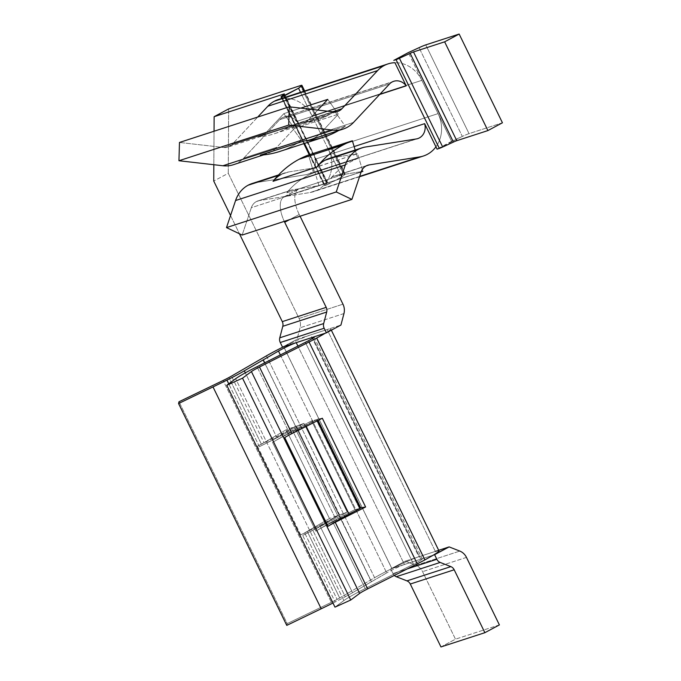 <?xml version="1.0" encoding="UTF-8"?>
<svg xmlns="http://www.w3.org/2000/svg" width="681" height="681" viewBox="0 0 681 681"><rect width="100%" height="100%" fill="white"/><g stroke="black" fill="none" stroke-linecap="round" stroke-linejoin="round"><path stroke-width="0.51" stroke-dasharray="3.4 2.55" d="M305.786 425.438L306.237 426.366L305.786 425.438A61.877 4.529 154 0 1 316.98 419.581L317.516 420.671L316.98 419.581L316.299 419.743L359.585 508.477L360.266 508.315L359.585 508.477L316.299 419.743L316.98 419.581A61.877 4.529 154 0 0 305.786 425.438A61.877 4.529 154 0 0 284.718 437.568A61.877 4.529 154 0 1 305.786 425.438M352.537 592.691L320.079 526.132A30.934 2.264 154 0 1 312.809 530.193L345.267 596.752A30.934 2.264 -26 0 0 352.537 592.691L371.477 581.727L296.312 426.102L295.733 426.434L264.713 362.837L339.019 515.168L347.233 512.112L303.947 423.369A100.235 7.338 154 0 1 292.209 429.779L335.495 518.522A100.235 7.338 -26 0 0 347.233 512.112L303.947 423.369L295.631 426.468L264.62 362.888L295.631 426.468L276.792 437.398L245.313 372.847L276.792 437.398L295.631 426.468L303.947 423.369A100.235 7.338 154 0 1 292.209 429.779A100.235 7.338 154 0 1 259.401 446.668L228.748 383.829L259.401 446.668A30.934 2.264 -26 0 0 276.792 437.398A30.934 2.264 -26 0 1 259.401 446.668A100.235 7.338 154 0 0 292.209 429.779L335.495 518.522A100.235 7.338 -26 0 0 347.233 512.112L339.019 515.168L371.477 581.727L386.68 572.908L371.375 581.77L338.908 515.211L371.375 581.77L352.537 592.691L320.079 526.132L338.908 515.211L320.079 526.132A30.934 2.264 154 0 1 312.809 530.193A30.934 2.264 154 0 1 302.679 535.411A100.235 7.338 -26 0 0 335.495 518.522A100.235 7.338 -26 0 1 302.679 535.411L335.146 601.961L302.679 535.411A30.934 2.264 154 0 0 312.809 530.193L345.267 596.752A30.934 2.264 -26 0 0 352.537 592.691M328.353 115.149A81.729 72.297 -108 0 1 317.865 119.618A81.729 72.297 -108 0 1 302.424 122.606L258.516 136.864A81.729 72.297 72 0 0 273.958 133.876A81.729 72.297 72 0 0 284.445 129.407L328.353 115.149L284.445 129.407A81.729 72.297 72 0 0 290.787 125.525L301.377 140.49L345.284 126.232L337.435 115.132L334.694 111.267L290.787 125.525L334.694 111.267A81.729 72.297 -108 0 1 328.353 115.149A81.729 72.297 -108 0 1 302.424 122.606A12.377 10.947 72 0 0 304.756 122.154A12.377 10.947 72 0 0 308.944 119.473L332.66 111.769L308.944 119.473L317.746 110.067L308.944 119.473A12.377 10.947 72 0 1 302.424 122.606L258.516 136.864A12.377 10.947 72 0 0 265.037 133.731A12.377 10.947 -108 0 1 260.857 136.413A12.377 10.947 -108 0 1 258.516 136.864A81.729 72.297 -108 0 0 284.445 129.407A81.729 72.297 -108 0 0 290.787 125.525L293.528 129.39L294.405 128.454L338.312 114.195L320.64 133.076L353.567 122.384L320.64 133.076L337.435 115.132L334.694 111.267A81.729 72.297 -108 0 1 328.353 115.149M309.259 154.766L324.309 185.632A6.189 0.451 -26 0 1 324.514 185.385L281.227 96.642L324.514 185.385L327.476 182.976A6.189 0.451 -26 0 0 327.672 182.729A6.189 0.451 -26 0 0 326.957 182.849L283.866 94.497L326.957 182.849L284.854 196.52L299.376 188.739A24.746 11.398 -118.2 0 0 298.508 189.105A24.746 11.398 -118.2 0 0 299.214 214.489L289.595 219.64L299.214 214.489L300.074 216.243L299.214 214.489A24.746 11.398 61.8 0 1 299.376 188.739L284.854 196.52A24.746 11.398 -118.2 0 0 284.266 221.376A24.746 11.398 61.8 0 1 283.986 196.886A24.746 11.398 61.8 0 1 284.854 196.52L326.957 182.849A6.189 0.451 154 0 1 327.476 182.976L324.514 185.385A6.189 0.451 -26 0 0 325.033 185.513L309.932 154.544L325.033 185.513L341.828 176.992L328.302 149.258L438.07 113.616L408.311 52.607L421.837 80.341L312.077 115.983L328.302 149.258L438.07 113.616L421.837 80.341A30.934 27.368 72 0 0 394.92 62.703A30.934 27.368 -108 0 1 421.837 80.341L312.077 115.983A30.934 27.368 72 0 0 285.152 98.345A30.934 27.368 72 0 0 278.316 99.528M233.353 164.725A30.934 27.368 72 0 0 243.807 158.026L279.695 119.677A12.633 11.177 72 0 1 282.343 117.634A12.633 11.177 72 0 1 283.968 116.936A12.633 11.177 72 0 1 296.448 121.499L285.152 98.345L296.448 121.499L379.7 94.463L296.448 121.499A12.633 11.177 72 0 0 282.343 117.634L392.111 81.984L282.343 117.634A12.633 11.177 72 0 0 279.695 119.677L389.464 84.027L279.695 119.677L243.807 158.026L276.733 147.334L293.528 129.39L301.377 140.49L345.284 126.232A100.235 88.675 -108 0 1 338.559 130.556A100.235 88.675 -108 0 0 345.284 126.232L337.435 115.132L338.312 114.195L294.405 128.454L283.849 113.633L265.037 133.731L232.11 144.432L265.037 133.731L283.849 113.633L300.781 108.134L283.849 113.633L294.405 128.454L276.733 147.334A30.934 27.368 -108 0 1 266.28 154.034L263.641 154.885M328.949 158.571A30.934 27.368 72 0 1 332.643 157.686L365.569 146.994L332.643 157.686L356.35 153.932L357.746 158.52A81.729 72.297 72 0 0 330.677 178.533A81.729 72.297 -108 0 1 357.746 158.52L313.839 172.778A81.729 72.297 72 0 0 286.778 192.791L330.677 178.533A12.377 10.947 -108 0 1 333.179 176.634A12.377 10.947 -108 0 1 336.252 175.596L366.293 165.841L336.252 175.596A12.377 10.947 -108 0 1 336.312 175.587L361.236 171.638L336.312 175.587A12.377 10.947 72 0 0 336.252 175.596A12.377 10.947 72 0 0 334.771 175.953A12.377 10.947 72 0 0 333.179 176.634L366.114 165.934L333.179 176.634A12.377 10.947 72 0 0 330.677 178.533L286.778 192.791A12.377 10.947 -108 0 1 289.28 190.893A12.377 10.947 -108 0 1 290.864 190.212A12.377 10.947 -108 0 1 292.345 189.854A12.377 10.947 -108 0 1 292.404 189.846L318.972 185.641L313.686 167.986L312.451 168.19L313.839 172.778L357.746 158.52L356.35 153.932L357.593 153.727L312.451 168.19L308.467 155.021L312.451 168.19L288.735 171.944A30.934 27.368 -108 0 0 281.074 174.523L278.018 175.519L281.074 174.523A30.934 27.368 -108 0 1 285.041 172.829A30.934 27.368 -108 0 1 288.735 171.944L255.809 182.636A30.934 27.368 72 0 0 252.115 183.529M256.345 201.585A12.377 10.947 72 0 0 251.323 207.705L361.083 172.063L251.323 207.705L242.147 235.056L251.323 207.705A12.377 10.947 72 0 1 256.345 201.585L289.28 190.893L256.345 201.585A12.377 10.947 72 0 1 257.937 200.904A12.377 10.947 72 0 1 259.418 200.554L292.345 189.854L259.418 200.554A12.377 10.947 72 0 0 256.345 201.585M416.627 562.583L308.425 340.738L416.627 562.583A12.377 0.902 -26 0 0 422.263 558.948A12.377 0.902 -26 0 0 420.815 559.178L312.979 338.082L420.815 559.178A12.377 0.902 154 0 1 416.627 562.583A12.377 0.902 154 0 1 413.554 564.183A12.377 0.902 -26 0 0 416.627 562.583M305.352 342.33L413.554 564.183L365.22 588.571L332.762 522.021L359.491 508.528L354.929 509.618L311.643 420.875L316.214 419.785L359.491 508.528L316.214 419.785L289.476 433.278L257.018 366.719L289.476 433.278A30.934 2.264 -26 0 0 272.545 442.403A100.235 7.338 154 0 1 311.643 420.875L354.929 509.618A100.235 7.338 -26 0 0 315.822 531.137L272.545 442.403L315.822 531.137A30.934 2.264 154 0 1 332.762 522.021L365.22 588.571A30.934 2.264 -26 0 0 343.879 600.557L235.669 378.704L343.879 600.557L334.984 607.146L343.879 600.557A30.934 2.264 -26 0 1 365.22 588.571L413.554 564.183L305.352 342.33M261.368 444.106L228.901 377.546L261.368 444.106A12.377 0.902 -26 0 0 263.956 442.667L231.497 376.108L263.956 442.667A12.377 0.902 154 0 1 261.368 444.106A12.377 0.902 154 0 1 257.435 446.132A12.377 0.902 -26 0 0 261.368 444.106M300.721 534.874L257.435 446.132A61.877 4.529 -26 0 0 294.456 426.893L296.312 426.102L339.589 514.836L329.468 518.513L286.19 429.771L263.956 442.667L286.19 429.771L296.312 426.102L286.19 429.771L329.468 518.513L307.242 531.41L329.468 518.513L339.589 514.836L339.019 515.168L295.733 426.434L294.456 426.893A61.877 4.529 154 0 1 257.435 446.132L300.721 534.874A61.877 4.529 -26 0 0 337.733 515.636L339.019 515.168L337.733 515.636L294.456 426.893L337.733 515.636A61.877 4.529 -26 0 1 300.721 534.874A12.377 0.902 154 0 0 304.645 532.848L337.112 599.399L304.645 532.848A12.377 0.902 154 0 1 300.721 534.874M331.341 602.327A12.377 0.902 -26 0 0 337.112 599.399A12.377 0.902 -26 0 0 339.7 597.961L307.242 531.41A12.377 0.902 154 0 1 304.645 532.848A12.377 0.902 154 0 0 307.242 531.41L339.7 597.961A12.377 0.902 154 0 1 337.112 599.399A12.377 0.902 154 0 1 331.341 602.327L287.203 623.609L179.001 401.756L287.203 623.609L286.769 625.388L287.203 623.609L331.341 602.327L223.138 380.475L331.341 602.327M266.416 355.857L374.618 577.709L339.7 597.961L374.618 577.709L266.416 355.857M280.368 354.937L386.68 572.908L280.368 354.937M332.983 603.034A100.235 7.338 -26 0 0 335.146 601.961A30.934 2.264 -26 0 0 345.267 596.752A30.934 2.264 -26 0 1 335.146 601.961A100.235 7.338 -26 0 1 332.983 603.034M332.643 157.686L356.35 153.932L355.184 150.05L356.35 153.932L357.593 153.727L362.879 171.382L357.593 153.727L313.686 167.986L318.972 185.641L361.126 171.952L318.972 185.641L292.404 189.846A12.377 10.947 -108 0 0 292.345 189.854A12.377 10.947 -108 0 0 289.28 190.893A12.377 10.947 -108 0 0 286.778 192.791A81.729 72.297 72 0 1 313.839 172.778L312.451 168.19L288.735 171.944L255.809 182.636L306.493 174.608L416.253 138.958L306.493 174.608A12.633 11.177 72 0 0 314.886 159.311L354.129 146.568L314.886 159.311L326.173 182.457L314.886 159.311A12.633 11.177 72 0 1 307.999 174.242L417.759 138.601M279.678 151.48A100.235 88.675 72 0 0 301.377 140.49A100.235 88.675 -108 0 1 260.304 155.174A30.934 27.368 72 0 0 276.733 147.334L243.807 158.026A30.934 27.368 -108 0 1 222.925 165.755M359.628 176.413L309.957 192.544L259.418 200.554L309.957 192.544A30.934 27.368 72 0 0 313.652 191.659A30.934 27.368 72 0 0 326.173 182.457A30.934 27.368 -108 0 1 309.957 192.544L359.628 176.413M223.751 147.513A12.377 10.947 72 0 0 227.922 147.105A12.377 10.947 72 0 0 232.11 144.432L257.733 117.047L232.11 144.432A12.377 10.947 72 0 1 223.751 147.513L333.52 111.871L223.751 147.513L179.478 142.457L223.751 147.513M324.309 185.632A6.189 0.451 -26 0 0 325.033 185.513L327.306 184.772L326.173 182.457A30.934 27.368 72 0 0 328.302 149.258L312.077 115.983A30.934 27.368 72 0 0 285.152 98.345L284.718 97.451L285.152 98.345A30.934 27.368 -108 0 0 282.521 98.566M282.445 98.192L304.501 143.419L282.445 98.192M451.597 141.342L437.066 149.13L462.322 136.413L451.597 141.342L438.07 113.616A30.934 27.368 -108 0 1 435.942 146.815A30.934 27.368 72 0 0 438.07 113.616L451.597 141.342M502.433 122.793L469.039 133.638A12.377 0.902 -26 0 0 462.322 136.413L419.036 47.679L462.322 136.413A12.377 0.902 -26 0 1 469.039 133.638L502.433 122.793M405.229 561.161L390.707 568.941L392.946 573.538A6.189 5.474 72 0 0 394.325 575.436A6.189 5.474 72 0 1 392.946 573.538L407.332 568.865L392.946 573.538L390.707 568.941L405.229 561.161L415.904 565.341L405.229 561.161L438.692 550.299L405.229 561.161M440.965 646.95L455.487 639.17L422.56 571.665A12.377 10.947 72 0 0 415.904 565.341L459.811 551.082L415.904 565.341A12.377 10.947 72 0 1 422.56 571.665L455.487 639.17L440.965 646.95M433.448 555.066L391.924 568.55L283.722 346.697L391.924 568.55A30.934 2.264 -26 0 0 374.618 577.709A30.934 2.264 -26 0 1 391.924 568.55L433.448 555.066L424.893 559.893M438.939 550.81A30.934 2.264 -26 0 0 435.338 551.397L418.875 556.743L310.672 334.899L327.135 329.544L310.672 334.899A30.934 2.264 154 0 0 283.671 346.714A30.934 2.264 154 0 1 310.672 334.899L418.875 556.743A30.934 2.264 -26 0 0 391.873 568.567L283.671 346.723L391.873 568.567A30.934 2.264 154 0 1 418.875 556.743L435.338 551.397L327.135 329.544A30.934 2.264 154 0 1 325.246 333.213A30.934 2.264 154 0 0 330.736 328.957L331.341 330.191M299.376 188.739L343.752 174.327L300.466 85.585L343.752 174.327L299.376 188.739M228.654 108.909L228.263 173.28L299.061 318.436L342.96 304.177L299.061 318.436L228.263 173.28L213.74 181.061L228.263 173.28L228.654 108.909M425.753 44.895L469.039 133.638L425.753 44.895M230.544 215.519L239.448 233.77L230.544 215.519M282.504 347.097L297.027 339.308L300.049 327.799A12.377 10.947 72 0 0 299.061 318.436A12.377 10.947 72 0 1 300.049 327.799L297.027 339.308L340.934 325.05L297.027 339.308L282.504 347.097M499.394 624.911L455.487 639.17L499.394 624.911M341.828 176.992L344.799 174.583A12.377 0.902 -26 0 0 343.752 174.327A12.377 0.902 -26 0 1 345.19 174.089A12.377 0.902 -26 0 1 344.799 174.583L341.828 176.992L327.306 184.772L326.173 182.457A30.934 27.368 72 0 0 328.302 149.258L341.828 176.992M214.038 131.237L213.834 164.717L214.038 131.237M466.468 557.398L422.56 571.665L466.468 557.398M312.077 115.983L300.525 92.31L312.077 115.983M304.101 91.152L344.799 174.583L304.101 91.152M327.476 182.976L284.198 94.233L327.476 182.976M343.956 313.541L300.049 327.799L343.956 313.541M404.437 564.498A12.377 0.902 -26 0 0 386.68 572.908A12.377 0.902 154 0 1 404.437 564.498L420.815 559.178L404.437 564.498L297.912 346.084L404.437 564.498M318.061 420.398L317.457 419.155L322.326 418.245L317.457 419.155L318.061 420.398M435.338 551.397L327.135 329.544A30.934 2.264 154 0 1 330.736 328.957M255.809 182.636L306.493 174.608A12.633 11.177 72 0 0 307.999 174.242M310.187 139.775A30.934 27.368 72 0 0 320.64 133.076A30.934 27.368 72 0 1 304.203 140.916M327.757 99.375L338.312 114.195L327.757 99.375M272.545 442.403A30.934 2.264 154 0 1 289.476 433.278L316.214 419.785L311.643 420.875A100.235 7.338 -26 0 0 272.545 442.403M354.929 509.618L359.491 508.528L332.762 522.021A30.934 2.264 -26 0 0 315.822 531.137A100.235 7.338 154 0 1 354.929 509.618M317.865 119.618L273.958 133.876M285.041 172.829L278.563 174.932M290.864 190.212L257.937 200.904M304.756 122.154L337.691 111.463M260.857 136.413L227.922 147.105M283.986 196.886L298.508 189.105M314.052 337.095L422.263 558.948M334.771 175.953L367.697 165.262M359.508 176.762L313.652 191.659M283.968 116.936L393.729 81.294M281.772 98.404L303.828 143.631M304.654 90.973L345.19 174.089M327.672 182.729L284.394 93.987"/><path stroke-width="1.02" d="M349.072 514.181A61.877 4.529 -26 0 0 327.995 526.302L284.718 437.568L327.995 526.302A12.377 0.902 154 0 1 335.231 522.318L367.689 588.869A12.377 0.902 -26 0 0 359.619 593.432L251.417 371.579A12.377 0.902 154 0 1 259.487 367.016L291.953 433.576A12.377 0.902 -26 0 0 284.718 437.568A12.377 0.902 -26 0 1 291.953 433.576L259.487 367.016L309.055 342.007L417.257 563.859A30.934 2.264 -26 0 0 424.876 559.901L316.656 338.065A30.934 2.264 154 0 1 309.055 342.007L417.257 563.859L367.689 588.869L335.231 522.318L365.612 506.987L322.326 418.245L291.953 433.576L322.326 418.245L365.612 506.987L360.734 507.898L318.061 420.398L360.734 507.898L365.612 506.987L335.231 522.318A12.377 0.902 -26 0 0 327.995 526.302A61.877 4.529 154 0 1 349.072 514.181L306.237 426.366L349.072 514.181A61.877 4.529 154 0 1 360.266 508.315A61.877 4.529 -26 0 0 349.072 514.181M384.11 65.572A30.934 27.368 -108 0 1 388.076 63.886A30.934 27.368 -108 0 1 394.92 62.703L406.208 85.849L379.7 94.463L406.208 85.849A12.633 11.177 72 0 0 392.111 81.984A12.633 11.177 72 0 0 389.464 84.027A12.633 11.177 -108 0 1 392.111 81.984A12.633 11.177 -108 0 1 393.729 81.294A12.633 11.177 -108 0 1 406.208 85.849L394.92 62.703A30.934 27.368 -108 0 0 384.11 65.572L274.341 101.222L384.11 65.572A30.934 27.368 -108 0 0 377.623 70.577L341.871 108.781A12.377 10.947 -108 0 1 337.691 111.463A12.377 10.947 -108 0 1 333.52 111.871A12.377 10.947 72 0 0 341.871 108.781L332.66 111.769L341.871 108.781L377.623 70.577A30.934 27.368 -108 0 1 384.11 65.572M388.076 63.886L278.316 99.528A30.934 27.368 72 0 0 274.341 101.222A30.934 27.368 -108 0 1 282.521 98.566M278.563 174.932L252.115 183.529A30.934 27.368 72 0 0 248.139 185.215L278.018 175.519L248.139 185.215A30.934 27.368 72 0 0 235.575 200.529L345.344 164.879L336.252 191.957L351.907 199.405L361.083 172.063A12.377 10.947 -108 0 1 366.114 165.934A12.377 10.947 -108 0 1 367.697 165.262A12.377 10.947 -108 0 1 369.179 164.904L419.717 156.894L359.628 176.413L419.717 156.894L369.179 164.904L366.293 165.841L369.179 164.904A12.377 10.947 72 0 0 366.114 165.934A12.377 10.947 72 0 0 361.083 172.063L351.907 199.405L242.147 235.056L351.907 199.405L336.252 191.957L226.492 227.599L336.252 191.957L345.344 164.879A30.934 27.368 -108 0 1 357.908 149.573A30.934 27.368 -108 0 1 361.875 147.879A30.934 27.368 -108 0 1 365.569 146.994L416.253 138.958L365.569 146.994A30.934 27.368 -108 0 0 357.908 149.573L324.973 160.265L357.908 149.573A30.934 27.368 -108 0 0 345.344 164.879L235.575 200.529A30.934 27.368 -108 0 1 248.139 185.215A30.934 27.368 -108 0 1 255.809 182.636M361.875 147.879L328.949 158.571A30.934 27.368 72 0 0 324.973 160.265A30.934 27.368 72 0 0 316.954 167.058A100.235 88.675 -108 0 1 342.935 145.044A100.235 88.675 -108 0 1 352.366 140.763L308.467 155.021A100.235 88.675 72 0 0 299.027 159.303L342.935 145.044L299.027 159.303A100.235 88.675 72 0 0 273.055 181.316L316.954 167.058L273.055 181.316A30.934 27.368 -108 0 1 281.074 174.523A30.934 27.368 -108 0 0 273.055 181.316A100.235 88.675 72 0 1 299.027 159.303A100.235 88.675 72 0 1 308.467 155.021L352.366 140.763A100.235 88.675 72 0 0 342.935 145.044A100.235 88.675 72 0 0 316.954 167.058A30.934 27.368 -108 0 1 324.973 160.265A30.934 27.368 -108 0 1 332.643 157.686M308.425 340.738A12.377 0.902 154 0 1 305.352 342.33L257.018 366.719L305.352 342.33A12.377 0.902 154 0 0 308.425 340.738A12.377 0.902 154 0 0 314.052 337.095A12.377 0.902 154 0 0 312.613 337.333L296.235 342.654L297.912 346.084L296.235 342.654L312.613 337.333A12.377 0.902 154 0 1 308.425 340.738M228.901 377.546A12.377 0.902 154 0 1 223.138 380.475L179.001 401.756L223.138 380.475A12.377 0.902 154 0 0 228.901 377.546A12.377 0.902 154 0 0 231.497 376.108L266.416 355.857A30.934 2.264 154 0 1 283.722 346.697L326.412 332.839L324.165 328.242L280.266 342.5L282.504 347.097L283.671 346.723L282.504 347.097L280.266 342.5L324.165 328.242A6.189 5.474 -108 0 1 323.671 323.56L326.693 312.043A6.189 5.474 72 0 0 326.199 307.361L284.692 222.27L289.595 219.64L284.692 222.27A24.746 11.398 61.8 0 1 284.266 221.376A24.746 11.398 -118.2 0 0 284.692 222.27L326.199 307.361L282.292 321.628A6.189 5.474 -108 0 1 282.785 326.301L279.772 337.819A6.189 5.474 72 0 0 280.266 342.5A6.189 5.474 72 0 1 279.772 337.819L282.785 326.301L326.693 312.043L323.671 323.56L279.772 337.819L323.671 323.56A6.189 5.474 -108 0 0 324.165 328.242L326.412 332.839L340.934 325.05L326.412 332.839L283.722 346.697A30.934 2.264 -26 0 0 266.416 355.857L231.497 376.108A12.377 0.902 154 0 1 228.901 377.546M264.713 362.837L263.275 359.874L278.478 351.055L280.368 354.937L278.478 351.055A12.377 0.902 154 0 1 296.235 342.654A12.377 0.902 154 0 0 278.478 351.055L263.275 359.874L264.713 362.837M321.211 608.78A100.235 7.338 -26 0 0 332.983 603.034A100.235 7.338 -26 0 1 321.211 608.78L286.769 625.388L178.567 403.535L179.001 401.756L178.567 403.535L213.008 386.927L321.211 608.78L213.008 386.927A100.235 7.338 -26 0 0 226.935 380.117A100.235 7.338 154 0 1 213.008 386.927L178.567 403.535L286.769 625.388L321.211 608.78M228.748 383.829L226.935 380.117A30.934 2.264 -26 0 0 244.334 370.839L263.275 359.874L264.62 362.888L263.172 359.917L244.334 370.839A30.934 2.264 154 0 1 226.935 380.117L228.748 383.829M355.184 150.05L352.366 140.763L355.184 150.05M266.28 154.034A30.934 27.368 -108 0 1 260.304 155.174A100.235 88.675 72 0 0 279.678 151.48L323.577 137.221A100.235 88.675 -108 0 1 304.203 140.916L260.304 155.174L304.203 140.916A30.934 27.368 72 0 0 310.187 139.775L343.113 129.084A30.934 27.368 -108 0 1 332.686 130.105L288.71 125.083L289.238 106.815L333.52 111.871L289.238 106.815L288.71 125.083L332.686 130.105L222.925 165.755L178.95 160.733L179.478 142.457L289.238 106.815L179.478 142.457L178.95 160.733L288.71 125.083L178.95 160.733L222.925 165.755A30.934 27.368 72 0 0 233.353 164.725L263.641 154.885M304.203 140.916A100.235 88.675 -108 0 0 338.559 130.556A100.235 88.675 -108 0 1 323.577 137.221M361.126 171.952L362.879 171.382L361.126 171.952M343.113 129.084A30.934 27.368 -108 0 0 353.567 122.384L389.464 84.027L353.567 122.384A30.934 27.368 -108 0 1 332.686 130.105L222.925 165.755M327.757 99.375L300.781 108.134L327.757 99.375L317.746 110.067L327.757 99.375M257.733 117.047L267.854 106.227L377.623 70.577L267.854 106.227A30.934 27.368 -108 0 1 274.341 101.222A30.934 27.368 72 0 0 267.854 106.227L257.733 117.047M396.061 59.647L393.788 60.388L408.311 52.607L419.036 47.679A12.377 0.902 154 0 1 425.753 44.895L459.156 34.05L444.633 41.83L413.503 51.943A6.189 0.451 -26 0 0 410.149 53.331L399.424 58.26A6.189 0.451 154 0 1 396.061 59.647L393.788 60.388L408.311 52.607L419.036 47.679A12.377 0.902 154 0 1 425.753 44.895L459.156 34.05L502.433 122.793L459.156 34.05L444.633 41.83L487.911 130.573L502.433 122.793L487.911 130.573L444.633 41.83L413.503 51.943L456.789 140.678L487.911 130.573L456.789 140.678L413.503 51.943A6.189 0.451 154 0 0 410.149 53.331L453.427 142.074A6.189 0.451 154 0 1 456.789 140.678A6.189 0.451 -26 0 0 453.427 142.074L442.701 147.002L453.427 142.074L410.149 53.331L399.424 58.26A6.189 0.451 154 0 1 396.061 59.647L439.339 148.39L396.061 59.647M281.032 96.889A6.189 0.451 154 0 0 281.755 96.77L298.55 88.249L300.525 92.31L298.55 88.249L301.513 85.84A12.377 0.902 154 0 0 301.913 85.346A12.377 0.902 154 0 0 300.466 85.585A12.377 0.902 154 0 1 301.513 85.84L298.55 88.249L284.028 96.038L284.718 97.451L284.028 96.038L281.755 96.77L282.445 98.192L281.755 96.77A6.189 0.451 154 0 1 281.227 96.642L284.198 94.233A6.189 0.451 -26 0 0 283.671 94.106L214.132 116.689L228.654 108.909L300.466 85.585L228.654 108.909L214.132 116.689L214.038 131.237L214.132 116.689L283.671 94.106L283.866 94.497L283.671 94.106A6.189 0.451 154 0 1 284.394 93.987A6.189 0.451 154 0 1 284.198 94.233L281.227 96.642A6.189 0.451 154 0 0 281.032 96.889L281.772 98.404M304.501 143.419L309.932 154.544L304.501 143.419M423.42 156.009A30.934 27.368 -108 0 0 435.942 146.815L424.646 123.661A12.633 11.177 -108 0 1 417.759 138.601A12.633 11.177 -108 0 1 416.253 138.958A12.633 11.177 72 0 0 424.646 123.661L354.129 146.568L424.646 123.661L437.066 149.13L439.339 148.39A6.189 0.451 -26 0 0 442.701 147.002L399.424 58.26L442.701 147.002A6.189 0.451 -26 0 1 439.339 148.39L437.066 149.13L435.942 146.815A30.934 27.368 -108 0 1 419.717 156.894A30.934 27.368 -108 0 0 423.42 156.009L359.508 176.762M394.325 575.436A6.189 5.474 72 0 0 396.282 576.705L406.949 580.876A6.189 5.474 -108 0 1 410.285 584.034L440.965 646.95L484.872 632.692L454.184 569.776A6.189 5.474 72 0 0 450.856 566.618L440.181 562.438A6.189 5.474 -108 0 1 436.853 559.28L434.614 554.683L449.137 546.903L459.811 551.082A12.377 10.947 -108 0 1 466.468 557.398L499.394 624.911L484.872 632.692L499.394 624.911L466.468 557.398A12.377 10.947 -108 0 0 459.811 551.082L449.137 546.903L438.692 550.299L449.137 546.903L433.448 555.066L434.614 554.683L436.853 559.28L407.332 568.865L436.853 559.28A6.189 5.474 -108 0 0 440.181 562.438L450.856 566.618L406.949 580.876L396.282 576.705L440.181 562.438L396.282 576.705A6.189 5.474 72 0 1 394.325 575.436M342.96 304.177L300.074 216.243L342.96 304.177A12.377 10.947 -108 0 1 343.956 313.541L340.934 325.05L343.956 313.541A12.377 10.947 -108 0 0 342.96 304.177M213.74 181.061L230.544 215.519L213.74 181.061L213.834 164.717L213.74 181.061M239.448 233.77L282.292 321.628L239.448 233.77M301.513 85.84L304.101 91.152L301.513 85.84M484.872 632.692L440.965 646.95L410.285 584.034L454.184 569.776L484.872 632.692M312.979 338.082L312.613 337.333L312.979 338.082M360.189 508.171L360.734 507.898L360.189 508.171M235.669 378.704A30.934 2.264 154 0 1 257.018 366.719A30.934 2.264 -26 0 0 235.669 378.704L226.782 385.293L235.669 378.704M424.884 559.901A30.934 2.264 -26 0 1 417.257 563.859L367.689 588.869A12.377 0.902 154 0 0 359.619 593.432L350.724 600.021L334.984 607.146L226.782 385.293L242.521 378.168L350.724 600.021L334.984 607.146L226.782 385.293L242.521 378.168L251.417 371.579L359.619 593.432L350.724 600.021L242.521 378.168L251.417 371.579A12.377 0.902 154 0 1 259.487 367.016L309.055 342.007A30.934 2.264 -26 0 0 316.656 338.065L316.691 338.04A30.934 2.264 -26 0 0 325.246 333.213A30.934 2.264 154 0 1 316.691 338.04L424.893 559.893L433.448 555.066A30.934 2.264 -26 0 0 438.939 550.81L331.341 330.191M435.338 551.397A30.934 2.264 154 0 1 433.448 555.066M242.147 235.056L226.492 227.599L235.575 200.529L226.492 227.599L242.147 235.056M245.313 372.847L244.334 370.839L245.313 372.847M317.516 420.671L360.266 508.315L317.516 420.671M450.856 566.618A6.189 5.474 -108 0 1 454.184 569.776L410.285 584.034A6.189 5.474 72 0 0 406.949 580.876L450.856 566.618M326.199 307.361A6.189 5.474 -108 0 1 326.693 312.043L282.785 326.301A6.189 5.474 72 0 0 282.292 321.628L326.199 307.361M303.828 143.631L309.259 154.766M301.913 85.346L304.654 90.973"/></g></svg>
